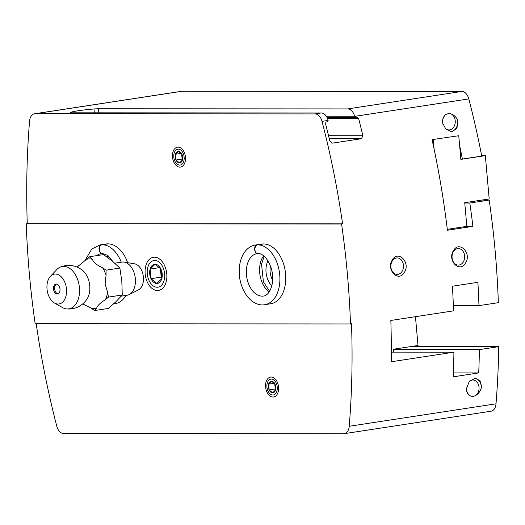 <?xml version="1.0" encoding="UTF-8"?>
<svg xmlns="http://www.w3.org/2000/svg" width="525" height="525" viewBox="0 0 525 525"><rect width="100%" height="100%" fill="white"/><g stroke="black" fill="none" stroke-linecap="round" stroke-linejoin="round"><path stroke-width="0.79" d="M350.49 323.951L35.168 323.761A603.75 386.229 81.3 0 1 26.25 223.814L27.267 223.657A603.75 386.229 81.3 0 1 29.551 121.183A10.06 6.438 81.3 0 1 34.525 113.781A10.06 6.438 81.3 0 1 35.149 113.735L315.085 113.905A10.06 6.438 81.3 0 1 322.015 121.36A603.75 386.229 81.3 0 1 342.589 223.847L341.572 224.004A603.75 386.229 81.3 0 1 350.49 323.951L351.507 323.794A603.75 386.229 81.3 0 1 349.23 426.267A10.06 6.438 81.3 0 1 344.256 433.67A10.06 6.438 81.3 0 1 343.626 433.722L63.663 433.552A9.995 6.392 81.3 0 1 56.772 426.142A603.75 386.229 81.3 0 1 36.212 323.761M453.469 250.609C447.005 260.38 459.618 273.466 465.491 263.045C472.133 253.306 459.185 240.174 453.469 250.609M471.233 396.217L473.392 396.395L475.617 395.548C478.59 393.789 480.565 390.954 481.556 387.037L480.014 380.723L475.328 378.151L469.199 381.563L466.266 389.379C466.804 393.054 468.464 395.338 471.233 396.217A8.249 6.307 90 0 1 466.436 387.877M450.463 113.682L448.888 113.446L446.079 114.352C443.533 116.11 442.332 118.945 442.483 122.863L445.928 129.176L451.526 131.755L456.967 128.336L457.767 120.527C456.094 116.845 453.659 114.562 450.463 113.682A8.249 6.307 90 0 1 455.254 122.207A8.249 6.307 90 0 1 449.689 129.885A8.249 6.307 90 0 1 448.954 129.938A8.249 6.307 90 0 1 444.924 128.034M392.313 259.967C385.842 269.732 398.462 282.817 404.329 272.396C410.97 262.664 398.022 249.526 392.313 259.967M481.93 200.058L489.182 200.064A603.75 386.229 81.3 0 1 498.337 302.676L478.971 305.635A603.75 386.229 -98.7 0 0 477.894 282.319L452.412 286.217A603.75 386.229 81.3 0 1 453.534 310.866L390.843 320.453A603.75 386.229 81.3 0 1 391.23 361.764L453.915 352.177A603.75 386.229 81.3 0 1 453.239 376.825L478.721 372.927A603.75 386.229 -98.7 0 0 479.384 349.611L393.579 349.558M489.182 200.064L469.816 203.031L464.756 203.024M472.9 226.347L466.843 226.347L464.73 202.689L489.195 198.949L485.33 155.643L460.865 159.383L458.752 135.732L432.068 139.63A603.75 386.229 81.3 0 1 447.412 230.245L472.9 226.347A603.75 386.229 -98.7 0 0 469.816 203.031M34.525 113.781L181.309 91.33A10.06 6.438 81.3 0 1 181.939 91.278L461.869 91.448A10.06 6.438 81.3 0 1 468.805 98.91A603.75 386.229 81.3 0 1 481.74 156.089L462.374 159.049A603.75 386.229 -98.7 0 0 459.605 145.307M357.361 117.219L326.983 117.416L355.74 117.423M355.97 117.423L354.605 116.248A10.06 6.438 81.3 0 0 347.701 108.911L98.497 108.76A6.707 0.505 174.9 0 0 93.982 108.983A21.801 1.641 174.9 0 0 70.422 112.586A6.707 0.505 174.9 0 0 70.403 112.632A6.707 0.505 174.9 0 0 71.991 112.816L321.202 112.967L315.085 113.905M357.243 117.226L358.601 118.407A603.75 386.229 81.3 0 1 362.873 135.732L361.462 138.705L332.168 143.167M331.964 143.148L329.746 140.798A603.75 386.229 -98.7 0 0 325.474 123.473L326.15 121.984L327.423 121.787L328.125 120.422L322.015 121.36M410.753 346.592L498.75 346.644A603.75 386.229 81.3 0 1 496.013 403.817A10.06 6.438 81.3 0 1 491.039 411.219L344.256 433.67M498.75 346.644L479.384 349.611M453.915 352.177L391.309 352.137M172.502 157.119A10.06 6.438 -98.7 0 0 178.277 166.819A10.06 6.438 -98.7 0 0 185.122 161.831A10.06 6.438 -98.7 0 0 183.435 150.8A10.06 6.438 -98.7 0 0 175.967 147.709A10.06 6.438 -98.7 0 0 172.502 157.119M27.267 223.657L342.589 223.847M145.162 273.853A16.774 10.73 -98.7 0 0 154.783 290.023A16.774 10.73 -98.7 0 0 166.195 281.702A16.774 10.73 -98.7 0 0 163.38 263.32A16.774 10.73 -98.7 0 0 150.931 258.169A16.774 10.73 -98.7 0 0 145.162 273.853M113.577 303.916L115.159 303.673A30.188 19.313 -98.7 0 0 126.026 295.404M127.641 262.671A30.188 19.313 -98.7 0 0 106.03 243.994L100.163 244.893L91.822 248.975L85.103 260.302M264.849 304.664L270.71 303.772A30.188 19.313 -98.7 0 0 285.239 271.012A30.188 19.313 -98.7 0 0 261.581 244.086L255.721 244.985C247.327 245.72 236.992 256.797 239.63 277.915C243.502 299.434 257.053 306.488 264.849 304.664A30.188 19.313 -98.7 0 0 279.595 273.551A30.188 19.313 -98.7 0 0 257.847 244.847C253.562 245.241 254.166 254.408 258.425 253.503M26.25 223.814L341.572 224.004M265.611 387.037A10.06 6.438 -98.7 0 0 271.386 396.736A10.06 6.438 -98.7 0 0 278.23 391.742A10.06 6.438 -98.7 0 0 276.544 380.717A10.06 6.438 -98.7 0 0 269.069 377.626A10.06 6.438 -98.7 0 0 265.611 387.037M321.202 112.967A10.06 6.438 -98.7 0 1 328.099 120.297L328.125 120.422M270.48 265.958A13.867 8.873 -98.7 0 0 270.126 271.95A13.867 8.873 -98.7 0 0 272.665 280.238M267.98 260.846A16.774 10.73 -98.7 0 0 266.05 272.285A16.774 10.73 -98.7 0 0 271.806 285.869M462.374 159.049L460.832 159.049M478.971 305.635L453.351 305.622M478.721 372.927L453.39 372.914M446.079 114.352A8.249 6.307 90 0 0 443.185 125.022M450.85 131.709A10.06 7.698 90 0 0 457.767 120.527M475.617 395.548A8.249 6.307 90 0 0 478.879 386.275A8.249 6.307 90 0 0 472.749 379.962A8.249 6.307 90 0 0 469.704 380.979M481.556 387.037A10.06 7.698 90 0 0 474.626 378.19M392.234 261.063A8.249 6.307 -90 0 1 396.447 257.992A8.249 6.307 -90 0 1 397.182 257.933A8.249 6.307 -90 0 1 403.489 266.188A8.249 6.307 -90 0 1 397.176 274.431A8.249 6.307 -90 0 1 391.499 269.771A8.249 6.307 -90 0 1 392.234 261.063M453.397 251.711A8.249 6.307 -90 0 1 457.61 248.633A8.249 6.307 -90 0 1 458.345 248.581A8.249 6.307 -90 0 1 464.651 256.83A8.249 6.307 -90 0 1 458.338 265.072A8.249 6.307 -90 0 1 452.662 260.42A8.249 6.307 -90 0 1 453.397 251.711M458.752 135.732L432.068 139.63M433.269 139.63L434.123 149.205M447.307 229.333L466.843 226.347M485.33 155.643L481.655 155.636M415.446 316.693L418.018 345.483L393.553 349.223L393.816 352.137M275.074 384.156A5.808 3.714 -98.7 0 0 271.576 381.268A5.808 3.714 -98.7 0 0 268.59 384.149A5.808 3.714 -98.7 0 0 269.108 389.924A5.808 3.714 -98.7 0 0 272.606 392.812A5.808 3.714 -98.7 0 0 275.586 389.924A5.808 3.714 -98.7 0 0 275.074 384.156L271.576 381.268L268.59 384.149L269.108 389.924L272.606 392.812L275.586 389.924L275.074 384.156M277.246 387.043A8.006 5.119 -98.7 0 0 268.898 380.152A8.006 5.119 -98.7 0 0 270.126 393.921A8.006 5.119 -98.7 0 0 277.246 387.043M274.312 383.276L268.59 384.149M275.651 389.34L275.225 388.986L269.108 389.924M275.225 388.986L274.752 383.749M181.965 154.245A5.808 3.714 -98.7 0 0 178.467 151.357A5.808 3.714 -98.7 0 0 175.481 154.238A5.808 3.714 -98.7 0 0 176 160.007A5.808 3.714 -98.7 0 0 179.498 162.894A5.808 3.714 -98.7 0 0 182.483 160.013A5.808 3.714 -98.7 0 0 181.965 154.245L178.467 151.357L175.481 154.238L176 160.007L179.498 162.894L182.483 160.013L181.965 154.245M184.137 157.126A8.006 5.119 -98.7 0 0 175.79 150.235A8.006 5.119 -98.7 0 0 177.017 164.01A8.006 5.119 -98.7 0 0 184.137 157.126M181.204 153.366L175.481 154.238M182.543 159.423L182.116 159.075L176 160.007M182.116 159.075L181.65 153.838M160.932 269.056A9.68 6.195 -98.7 0 0 155.105 264.246A9.68 6.195 -98.7 0 0 150.13 269.049A9.68 6.195 -98.7 0 0 150.99 278.67A9.68 6.195 -98.7 0 0 156.817 283.48A9.68 6.195 -98.7 0 0 161.792 278.677A9.68 6.195 -98.7 0 0 160.932 269.056L155.105 264.246L150.13 269.049L150.99 278.67L156.817 283.48L161.792 278.677L160.932 269.056M164.647 273.866A13.479 8.623 -98.7 0 0 150.583 262.264A13.479 8.623 -98.7 0 0 152.657 285.456A13.479 8.623 -98.7 0 0 164.647 273.866M159.672 267.592L150.13 269.049M161.897 277.699L161.182 277.108L150.99 278.67M161.182 277.108L160.407 268.387M108.465 297.098L107.586 292.169L105.105 283.966L106.076 275.225L106.063 270.172L102.605 267.737C96.968 265.276 93.542 262.447 92.334 259.258L89.742 256.699L103.55 254.586L112.455 261.207L119.877 268.058L121.82 281.407L122.279 294.984L116.058 301.599L108.36 308.438L94.546 310.551L96.692 308.123C97.355 305.662 100.275 302.84 105.453 299.657L108.465 297.098L122.279 294.984M114.778 263.196L121.997 262.093A16.774 10.73 81.3 0 1 124.215 262.113A16.774 10.73 81.3 0 1 135.332 278.677A16.774 10.73 81.3 0 1 129.176 294.564A16.774 10.73 81.3 0 1 127.07 295.247L121.282 296.133M124.215 262.113L134.472 263.799A13.479 8.623 81.3 0 1 143.41 277.115A13.479 8.623 81.3 0 1 138.462 289.892L129.176 294.564M106.063 270.172L119.877 268.058M82.72 303.903L91.088 308.123L94.546 310.551M89.742 256.699L77.09 267.087M58.065 293.842A5.033 3.216 81.3 0 1 54.705 289.347A5.033 3.216 81.3 0 1 56.569 284.058M59.988 289.039A5.033 3.216 81.3 0 1 57.507 294.013A5.033 3.216 81.3 0 1 53.563 289.524A5.033 3.216 81.3 0 1 55.985 284.064A5.033 3.216 81.3 0 1 59.988 289.039M66.465 289.045A15.094 9.653 81.3 0 1 54.482 303.017A15.094 9.653 81.3 0 1 47.197 290.496A15.094 9.653 81.3 0 1 50.407 276.373A15.094 9.653 81.3 0 1 60.257 275.907A15.094 9.653 81.3 0 1 66.465 289.045M50.407 276.373L56.647 269.699A21.427 13.709 81.3 0 1 60.322 267.081A21.427 13.709 81.3 0 1 79.439 287.687A21.427 13.709 81.3 0 1 66.721 308.923A21.427 13.709 81.3 0 1 62.429 307.525L54.482 303.017M60.322 267.081A21.801 21.801 0 0 1 82.76 270.552A17.778 11.373 81.3 0 1 89.736 285.751A17.778 11.373 81.3 0 1 87.097 298.902A21.801 21.801 0 0 1 66.721 308.923M107.586 292.169A24.983 15.98 81.3 0 1 105.453 299.657M96.692 308.123A24.983 15.98 81.3 0 1 91.088 308.123M86.723 259.258A24.983 15.98 81.3 0 1 92.334 259.258M102.605 267.737A24.983 15.98 81.3 0 1 106.076 275.225M107.678 243.856L101.817 244.748A30.188 19.313 -98.7 0 0 100.163 244.893M108.157 243.856L102.296 244.748C98.004 245.149 98.615 254.317 102.874 253.411M102.782 253.411C98.543 254.323 97.512 245.155 101.817 244.748M263.228 243.948L257.368 244.847A30.188 19.313 -98.7 0 0 255.721 244.985M263.707 243.948L257.847 244.847M258.339 253.503C254.1 254.415 253.07 245.247 257.368 244.847M468.805 98.91L354.637 116.366M496.013 403.817L349.23 426.267M461.869 91.448L347.701 108.911M181.939 91.278L35.149 113.735M329.241 138.685L361.462 138.705M328.525 135.706L362.873 135.732M327.442 118.388L358.601 118.407M326.281 116.228L354.605 116.248M98.857 112.829L98.497 108.76M94.329 112.829L93.982 108.983M121.275 262.205A30.188 19.313 -98.7 0 0 102.296 244.748M108.097 255.727A21.466 13.735 -98.7 0 0 107.153 257.119M102.408 253.437L101.482 253.509A21.466 13.735 -98.7 0 0 96.915 255.596M263.655 255.819A21.466 13.735 -98.7 0 0 269.181 291.952M257.959 253.536L257.04 253.608A21.466 13.735 -98.7 0 0 246.711 276.905A21.466 13.735 -98.7 0 0 263.53 296.048C265.151 295.975 270.001 294.42 272.317 283.434C273.112 278.309 272.711 273.105 271.117 267.822C266.752 255.353 259.973 253.089 258.024 253.536M108.682 256.213L107.901 257.663M102.467 253.437L107.651 255.386L112.934 261.608M264.233 256.312L261.522 264.095L263.392 281.8L269.588 291.316"/></g></svg>

